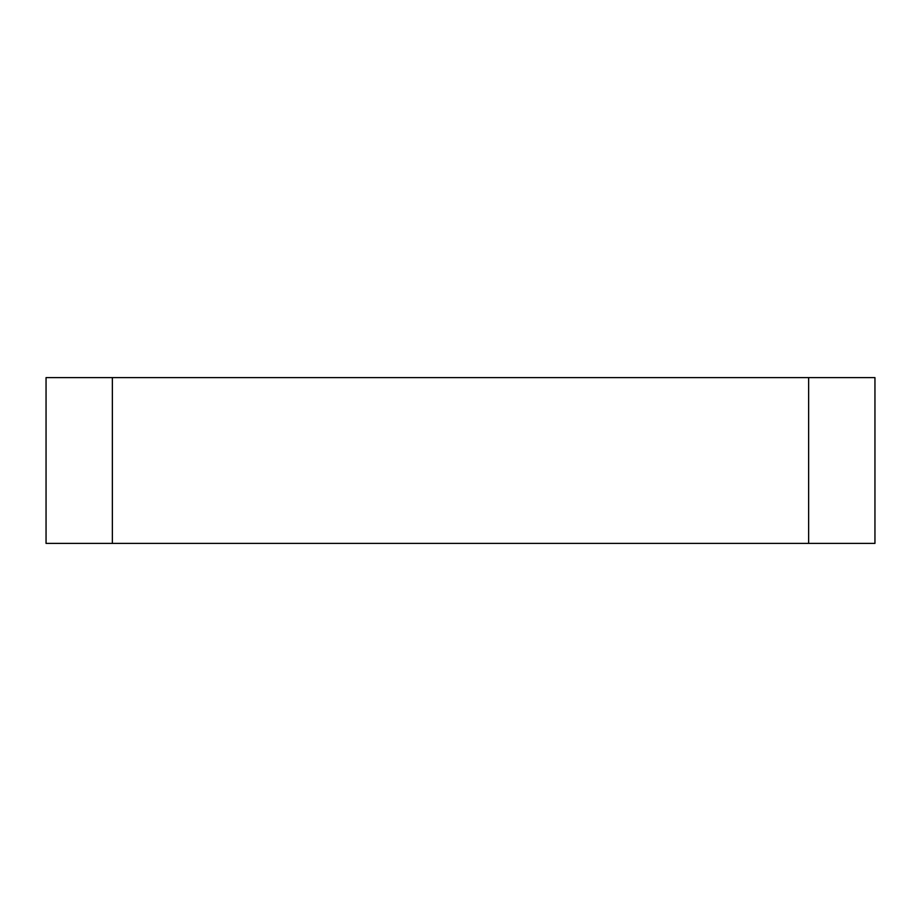 <?xml version="1.0" encoding="UTF-8"?>
<svg xmlns="http://www.w3.org/2000/svg" width="921" height="921" viewBox="0 0 921 921"><rect width="100%" height="100%" fill="white"/><g stroke="black" fill="none" stroke-linecap="round" stroke-linejoin="round"><path stroke-width="1.38" d="M112.362 543.39L808.638 543.39L808.638 377.61L46.05 377.61L46.05 543.39L112.362 543.39L112.362 377.61M808.638 377.61L874.95 377.61L874.95 543.39L808.638 543.39"/></g></svg>
